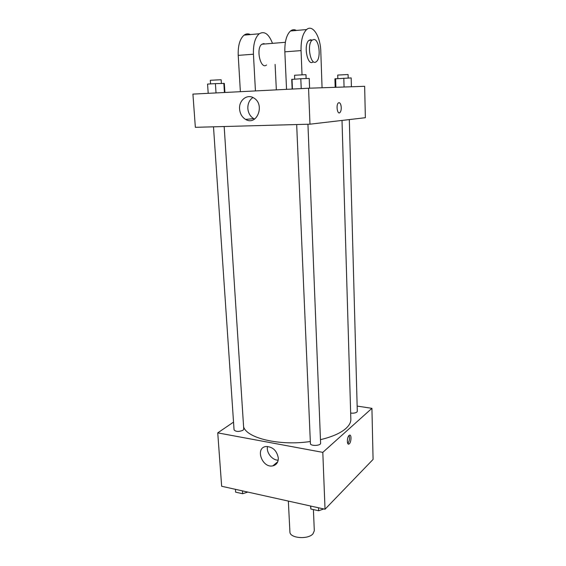 <?xml version="1.0" encoding="UTF-8"?>
<svg xmlns="http://www.w3.org/2000/svg" width="566" height="566" viewBox="0 0 566 566"><rect width="100%" height="100%" fill="white"/><g stroke="black" fill="none" stroke-linecap="round" stroke-linejoin="round"><path stroke-width="0.85" d="M288.335 501.073L289.912 531.891C289.566 538.238 308.017 539.83 312.991 533.823L314.307 530.745L313.401 509.577M357.153 406.084L371.926 408.334L373.079 459.422L325.033 509.23L221.653 486.265L217.74 432.87L233.532 422.116M320.469 439.655C332.051 436.902 340.534 433.181 345.897 428.49C349.279 425.441 350.927 422.349 350.842 419.236L342.013 120.438M243.599 426.806C246.797 438.226 279.795 446.114 310.324 441.515M371.926 408.334L322.804 452.368L217.74 432.87M213.495 126.819L234.062 429.891C235.873 431.808 238.866 431.929 243.026 430.245L243.748 429.134L224.178 126.529M350.658 413.053C353.389 413.371 355.469 413.046 356.898 412.069L357.295 411.326L349.314 119.589M307.939 124.237L320.604 443.164C320.979 445.881 310.267 446.284 310.409 443.539L296.669 124.548M322.804 452.368L325.033 509.23M278.309 458.007C278.323 462.309 276.498 464.927 272.833 465.86C262.108 468.365 254.799 447.706 266.02 446.517C272.748 446.723 276.845 450.557 278.309 458.007M349.073 435.445L349.399 435.219C351.797 433.789 351.352 443.008 348.981 444.013C346.795 445.35 346.88 437.228 349.073 435.445C349.937 438.353 349.512 441.048 347.8 443.525M278.182 460.2C272.119 460.271 266.041 452.411 267.527 446.454M308.562 88.225L364.653 86.308L365.36 117.707L309.97 124.18L195.355 127.315L192.921 94.105L308.562 88.225L309.97 124.18L195.355 127.315M323.745 508.94L318.644 510.751L310.861 509.011L310.55 506.011M318.524 507.78L318.644 510.751M310.734 506.054L310.861 509.011M247.774 492.066L242.651 493.729L235.619 492.151L235.428 489.321M242.46 490.885L242.651 493.729M309.595 88.19L309.22 78.419L300.815 78.724L291.731 79.424L292.155 89.06M300.815 78.724L301.218 88.6M292.014 79.226L292.445 89.046M294.716 79.07L294.546 75.25L305.329 74.677L305.973 74.705L306.128 78.532M224.907 92.477L224.327 83.45L215.405 83.619L207.566 84.072L208.203 93.326M223.839 83.308L224.426 92.506M215.405 83.619L216.021 92.93M210.58 83.902L210.333 80.28L220.266 79.764L221.157 79.792L221.391 83.4M351.408 86.761L351.175 77.924L334.916 78.837L335.178 87.313M343.817 78.193L344.064 87.008M335.638 78.653L335.9 87.291M337.831 78.532L337.725 75.066L347.609 74.542L348.083 74.563L348.175 78.037M339.253 112.875L339.876 112.62C340.81 111.714 341.27 110.037 341.256 107.59C341.043 104.547 340.3 102.899 339.027 102.644M341.256 107.59C341.27 110.037 340.81 111.714 339.883 112.62C337.378 114.919 335.808 104.752 338.397 102.906C339.961 102.262 340.916 103.819 341.256 107.59M365.36 117.707L309.97 124.18M239.581 109.019C238.76 100.324 247.215 93.616 253.78 97.975C265.412 104.469 256.837 126.374 245.609 119.405C242.029 117.219 240.019 113.759 239.581 109.019M252.938 97.515C249.429 99.92 247.731 103.564 247.837 108.439C248.255 113.101 250.236 116.504 253.773 118.655L254.622 119.065M286.552 89.343L284.84 51.831L301.048 50.607C300.871 40.398 302.732 33.38 306.638 29.545C312.743 23.956 320.526 36.677 320.802 51.612L322.068 87.765M296.421 30.458C294.37 29.319 292.396 29.489 290.507 30.981C286.509 34.795 284.627 41.742 284.84 51.831M266.551 64.998C260.622 70.106 255.577 48.443 261.839 44.233L263.706 43.617L264.923 43.978M240.373 91.692L238.222 55.369L253.434 54.216L255.443 90.928M275.104 64.418L276.342 89.86M253.434 54.216C253.151 44.339 255.082 37.526 259.235 33.776C264.435 30.776 268.857 33.974 272.487 43.356M313.175 61.828C307.607 67.064 303.1 44.657 308.972 40.356L310.72 39.74L311.845 40.122M302.032 74.769L301.048 50.607M313.96 39.471C319.252 39.387 321.262 58.298 316.387 61.609C310.847 66.859 306.376 44.396 312.22 40.094L313.96 39.471M238.222 55.369C237.904 45.598 239.857 38.856 244.08 35.134C246.09 33.67 248.191 33.479 250.391 34.568M348.033 443.843L348.981 444.013M277.722 461.799L272.833 465.86M245.609 119.405L253.773 118.655M285.37 42.294L261.839 44.233M312.22 40.094L308.972 40.356M290.507 30.981L306.638 29.545M244.08 35.134L259.235 33.776"/></g></svg>
